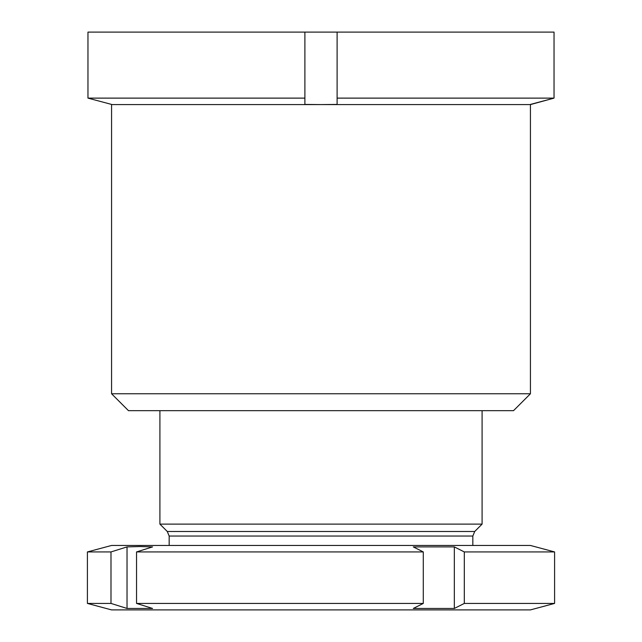 <?xml version="1.0" encoding="UTF-8"?>
<svg xmlns="http://www.w3.org/2000/svg" width="642" height="642" viewBox="0 0 642 642"><rect width="100%" height="100%" fill="white"/><g stroke="black" fill="none" stroke-linecap="round" stroke-linejoin="round"><path stroke-width="0.96" d="M513.512 410.679L128.488 410.679L111.572 393.763L530.428 393.763L513.512 410.679M530.428 393.763L530.428 104.59L111.572 104.59L111.572 393.763M337.106 98.122L337.106 104.429L321 104.59L304.894 104.429L304.894 98.122L87.962 98.122L111.572 104.429L87.962 98.122L87.962 32.1L554.038 32.1L554.038 98.122L337.106 98.122L337.106 32.1M530.428 104.429L554.038 98.122L530.428 104.59M304.894 98.122L304.894 32.1M474.719 531.488L472.833 536.046L169.167 536.046L167.281 531.488L474.719 531.488L482.094 524.113L159.906 524.113L159.906 410.679M87.408 551.935L111.572 545.459L530.428 545.459L554.592 551.935L554.592 603.424L530.428 609.9L111.572 609.9L87.408 603.424L110.994 603.424L110.994 551.935L87.408 551.935L87.408 603.424M554.592 603.424L464.31 603.424L464.31 551.935L454.335 546.904L454.335 608.456L464.31 603.424M454.335 608.456L413.304 608.456L423.287 603.424L136.537 603.424L136.537 551.935L152.571 546.904L139.795 546.543L127.028 546.904L127.028 608.456L110.994 603.424M127.028 608.456L152.571 608.456L136.537 603.424M423.287 603.424L423.287 551.935L136.537 551.935M423.287 551.935L413.304 546.904L454.335 546.904M554.592 551.935L464.31 551.935M110.994 551.935L127.028 546.904M472.833 536.046L472.833 545.459M482.094 410.679L482.094 524.113M167.281 531.488L159.906 524.113M169.167 536.046L169.167 545.459"/></g></svg>
